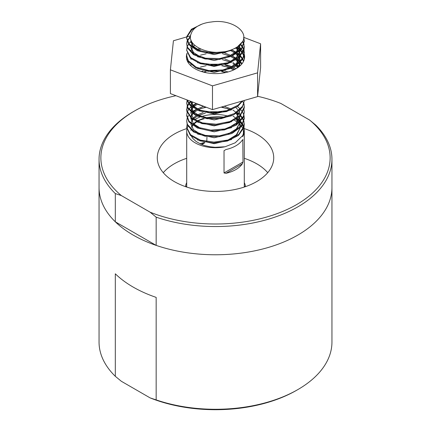 <?xml version="1.0" encoding="UTF-8"?>
<svg xmlns="http://www.w3.org/2000/svg" width="431" height="431" viewBox="0 0 431 431"><rect width="100%" height="100%" fill="white"/><g stroke="black" fill="none" stroke-linecap="round" stroke-linejoin="round"><path stroke-width="0.65" d="M237.395 118.455L238.893 119.64M239.286 119.99L240.029 120.702M240.719 121.429L242.594 123.977M242.831 124.397L243.876 126.946M243.989 127.371L244.285 129.92L242.836 135.436L235.202 142.812L225.052 146.766A28.791 16.62 180 0 1 186.709 131.083A28.791 16.62 180 0 1 186.86 129.392M186.946 128.955A28.791 16.62 180 0 1 187.916 126.331M195.119 119.344A28.791 16.62 180 0 1 199.645 117.21M201.282 116.634A28.791 16.62 180 0 1 228.198 116.171M238.154 120.831A28.791 16.62 180 0 1 238.165 120.836L236.635 118.983M238.666 121.219A28.791 16.62 180 0 1 239.453 121.865M240.115 122.463A28.791 16.62 180 0 1 242.114 124.748M242.394 125.157A28.791 16.62 180 0 1 243.66 127.63M243.801 128.045A28.791 16.62 180 0 1 244.269 130.496M244.285 130.862A28.791 16.62 180 0 1 244.291 131.083A28.791 16.62 180 0 1 242.658 136.6L244.291 129.92M244.28 130.329L243.876 127.791M243.747 127.371L242.594 124.823M242.335 124.403L240.326 121.849M239.911 121.429L239.011 120.588M238.569 120.211L236.791 118.881M242.303 140.123L242.998 139.725L242.303 140.123A28.791 16.62 180 0 1 226.011 149.53L224.028 150.672L224.028 172.96L226.011 173.3A28.791 16.62 0 0 0 242.303 163.893L242.998 162.008L242.798 139.525M206.972 137.171L206.761 141.589M199.871 120.098A28.791 16.62 180 0 1 204.224 118.762M204.229 142.532A28.791 16.62 0 0 0 200.07 143.792M237.389 112.513L238.893 113.698M239.291 114.053L240.035 114.765M240.719 115.486L242.599 118.035M242.836 118.455L243.871 121.003M243.984 121.429L244.059 126.202L238.844 134.294L227.961 140.027L214.045 142.111L200.485 140.167L190.572 134.768L186.72 127.355L187.097 124.408M186.709 127.592L190.303 135.356L200.016 140.856L213.49 142.957L227.46 141.023L238.515 135.415L243.984 127.382L244.291 123.977M244.28 124.424L243.871 121.849M243.747 121.423L242.599 118.881M242.341 118.455L240.331 115.912M238.564 114.274L236.791 112.938M237.395 106.576L238.893 107.755M239.286 108.106L240.029 108.811M240.719 109.544L242.594 112.092M242.831 112.513L243.876 115.066M243.984 115.481L244.291 118.035L241.629 125.421L232.681 132.252L219.557 135.84L205.447 135.431L193.778 131.239L187.388 124.392L186.715 121.003L187.097 118.455M187.237 118.029L188.562 115.481M190.933 112.863L191.337 112.513M191.865 112.092L192.377 111.71M192.948 111.306L196.035 109.544M228.107 108.822L221.685 107.308M206.142 107.303L200.507 108.634M186.709 121.003L187.275 124.947L193.422 131.859L204.93 136.18L219.007 136.746L232.234 133.303L241.392 126.574L244.291 118.665M244.28 118.439L243.876 115.912M243.984 109.544L244.285 112.092L243.456 116.289L236.775 123.993L224.923 128.971L210.781 130.13L197.786 127.307L189.096 121.3L186.709 115.061L187.092 112.513M187.232 112.092L188.562 109.544M188.87 109.124L190.874 106.963M190.938 106.91L191.332 106.57M191.86 106.15L192.371 105.767M192.948 105.363L196.035 103.602M186.709 115.826L188.88 121.871L197.35 127.969L210.231 130.938L224.395 129.936L236.398 125.087L243.321 117.464L244.291 112.092M243.984 103.602L244.258 107.012L240.083 115.319L229.938 121.52L216.281 124.225L202.441 122.894L191.768 117.959L186.865 110.745L187.097 106.576M187.237 106.15L188.557 103.596M188.864 103.176L190.588 101.285M190.906 101.845L189.198 103.602M188.864 104.022L187.393 106.576M187.237 107.001L186.72 109.555M186.709 109.857L186.812 111.29L191.461 118.563L201.945 123.611L215.732 125.092L229.459 122.539L239.792 116.451L244.221 108.197L244.291 106.84M244.28 106.592L243.871 104.022M243.747 103.602L242.594 101.048M186.709 103.176L187.803 108.3L194.92 114.915L207.042 118.708L221.216 118.638L234.006 114.614L242.292 107.491L244.291 101.053L242.491 106.328L234.426 113.542L221.76 117.711L207.575 117.938L195.313 114.28L187.959 107.739L186.715 103.176L187.097 100.622M187.604 100.148L187.393 100.622M187.232 101.048L186.725 103.596M242.017 101.107L238.219 105.099L227.008 110.6L213 112.389L199.601 110.158L190.066 104.561L187.156 99.981M186.903 99.884L189.812 105.142L199.144 110.842L212.451 113.224L226.496 111.586L237.874 106.215L242.675 100.919M194.413 102.745L203.222 106.101M224.912 106.042L229.141 104.825M225.833 72.516L221.679 71.654M206.137 71.648L203.599 72.144M237.389 64.973L238.893 66.158M232.212 67.947L234.922 69.326M228.069 67.214L221.685 65.711M206.142 65.706L200.512 67.031M238.564 66.73L236.791 65.399M232.212 56.062L235.919 58.04M237.395 59.031L238.893 60.216M239.286 60.561L240.029 61.272M240.719 61.999L242.05 63.696M241.732 64.09L240.331 62.425M239.911 61.999L239.011 61.159M238.569 60.787L236.791 59.456M232.212 50.115L235.924 52.092M237.389 53.088L238.893 54.274M239.291 54.629L240.035 55.335M240.719 56.062L242.599 58.611M242.836 59.031L243.693 60.992M188.175 62.597L188.562 62.005M190.938 59.37L191.332 59.031M206.137 53.821L200.539 55.136M243.52 61.358L242.599 59.456M242.341 59.031L240.326 56.483M239.911 56.062L239.011 55.222M238.564 54.845L236.791 53.509M237.389 47.146L238.893 48.331M239.291 48.681L240.035 49.387M240.724 50.115L242.594 52.663M242.831 53.088L243.871 55.637M243.984 56.057L244.258 59.408M186.882 59.887L187.097 59.031M244.291 58.611L244.291 59.246M244.28 59.036L243.871 56.483M243.747 56.062L242.594 53.509M242.335 53.088L240.331 50.54M239.916 50.115L239.006 49.279M238.569 48.902L236.791 47.572M240.719 44.172L242.594 46.726M242.831 47.146L243.876 49.694M243.989 50.12L244.285 52.663L242.885 58.099L235.304 65.496L222.913 69.967L208.723 70.533L196.18 67.171L188.331 60.814L186.715 55.637L187.092 53.083M186.709 55.637L188.153 61.374L195.771 67.818L208.189 71.314L222.38 70.91L234.9 66.579L242.707 59.268L244.291 52.663M244.28 53.072L243.876 50.54M243.747 50.115L242.594 47.572M242.335 47.151L240.326 44.598M242.82 41.171L243.871 43.752M243.984 44.177L244.075 48.865L238.93 56.973L228.085 62.732L214.185 64.855L200.604 62.948L190.642 57.582L186.725 50.179L187.097 47.151M187.232 46.731L188.557 44.177M188.864 43.752L190.874 41.597M190.938 41.543L191.418 41.134M186.709 50.341L190.367 58.169L200.135 63.643L213.631 65.701L227.584 63.734L238.602 58.093L244.005 50.044L244.291 46.72M244.28 47.168L243.871 44.598M243.747 44.172L242.599 41.624M243.682 37.185L244.291 40.778L241.689 48.089L232.794 54.947L219.697 58.573L205.582 58.201L193.875 54.042L187.42 47.216L186.715 43.752L187.097 41.198M187.237 40.778L190.545 35.962M190.464 36.883L187.393 41.198M187.237 41.624L186.725 44.177M186.709 43.752L187.302 47.766L193.508 54.662L205.059 58.955L219.147 59.478L232.347 55.998L241.457 49.242L244.291 41.414M244.28 41.182L243.65 37.944M191.224 33.618L191.213 33.656C185.734 44.641 206.611 55.254 225.052 51.682L210.915 52.884L197.894 50.098L189.15 44.113L186.709 37.809L186.806 36.506L191.439 29.233L201.654 24.244M186.709 38.558L188.934 44.684L197.457 50.766L210.371 53.697L224.529 52.652L236.495 47.771L242.658 41.516C248.832 30.897 230.515 18.819 211.432 21.981A24.626 14.218 0 0 0 191.213 33.656M191.041 40.255L190.901 41.209M190.911 39.889L190.874 41.791L193.826 48.067M197.49 50.777L214.196 54.548L231.63 50.373M190.874 40.616L193.411 46.473L200.507 51.03M192.533 42.949L191.779 44.177M191.499 44.765L191.068 46.074M190.933 46.801L190.901 47.135M190.874 47.577L193.821 54.01M197.49 56.714L214.159 60.496L231.582 56.337M236.032 53.164L240.126 44.808M190.879 46.753L193.497 52.501L200.523 56.978M228.123 56.773L236.371 51.666L240.035 44.899M197.484 62.657L214.185 66.433L231.625 62.258M236.021 59.117L240.126 50.75M240.094 49.937L239.652 47.728M239.437 47.141L238.893 45.961M194.79 45.352L193.492 46.559M192.377 47.949L191.499 49.538M191.278 50.12L190.901 51.865M228.074 62.732L236.355 57.625L240.035 50.842M240.126 49.533L239.819 47.151M239.647 46.559L239.291 45.611M234.755 53.088L231.011 50.702M200.851 49.069L198.454 50.115M197.495 68.604L214.18 72.381L231.609 68.211M236.021 65.059L240.126 56.693M240.094 55.879L239.647 53.676M239.437 53.094L238.893 51.903M238.564 51.332L238.16 50.702M237.74 50.12L235.924 48.137M235.466 52.501L232.137 50.152M199.521 48.45L197.36 49.533M228.096 68.669L236.36 63.562L240.029 56.79M240.115 55.858L239.819 53.083M239.652 52.501L239.291 51.553M239.006 50.955L238.542 50.115M238.16 49.533L236.641 47.674M234.755 59.031L231.005 56.644M229.809 56.062L222.439 53.676M239.302 66.482L240.126 62.635M240.094 61.822L239.647 59.613M239.442 59.031L238.893 57.846M238.569 57.275L238.165 56.644M237.734 56.057L235.919 54.08M235.466 58.449L232.142 56.095M231.011 55.475L224.847 53.088M221.685 52.35L206.142 52.356M190.879 64.575L191.035 65.916M238.171 67.349L240.035 62.727M240.126 61.417L239.819 59.031M239.647 58.449L239.286 57.495M239.011 56.903L238.542 56.062M238.16 55.47L236.641 53.611M229.809 61.999L222.439 59.618M239.798 66.062L239.652 65.56M239.437 64.973L238.893 63.788M238.564 63.217L238.16 62.592M237.734 62.005L235.924 60.022M231.005 61.417L224.853 59.031M240.008 65.878L239.819 64.979M239.647 64.386L239.291 63.432M239.011 62.84L238.542 61.999M238.165 61.417L236.641 59.559M233.51 70.011L231.005 68.529M229.804 67.947L222.444 65.56M216.696 64.774L211.028 64.774M237.589 67.753L235.919 65.97M234.755 64.973L232.912 63.675M234.491 69.542L232.137 67.979M231.011 67.36L224.847 64.973M221.679 64.235L206.142 64.241M238.16 67.355L236.641 65.501M235.466 64.386L232.912 62.506M226.092 72.456L222.434 71.503M216.696 70.716L211.045 70.722M205.415 71.503L203.243 72.047M228.042 71.972L224.847 70.916M203.109 70.916L201.342 71.487M197.49 104.254L206.6 107.389M219.163 107.702L230.553 104.415M190.879 101.398L193.821 107.491M197.484 110.201L214.191 113.978L231.636 109.797M191.014 101.452L194.025 106.522L200.523 110.46M192.732 102.104L191.779 103.596M191.499 104.189L191.068 105.503M190.938 106.231L190.901 106.565M190.874 107.103L193.826 113.439M197.49 116.144L214.175 119.92L231.592 115.756M192.097 101.861L191.499 103.009M191.272 103.596L190.906 105.358M190.874 107.157L190.874 106.177L193.497 111.925L200.507 116.397M197.344 104.194L194.079 106.57M192.953 107.777L191.779 109.544M191.499 110.131L191.068 111.44M190.933 112.168L190.895 112.513M190.874 112.987L193.821 119.376M197.484 122.081L214.169 125.863L231.603 121.698M236.026 118.536L240.121 110.174M196.25 103.704L193.492 105.988M192.371 107.373L191.499 108.962M191.278 109.549L190.901 111.295M229.804 109.544L222.439 107.157M205.425 107.157L198.459 109.544M197.344 110.137L194.085 112.513M192.948 113.719L191.779 115.481M191.499 116.068L191.068 117.388M190.938 118.116L190.901 118.466M197.49 128.029L214.191 131.805L231.625 127.624M236.016 124.489L240.126 116.122M240.094 115.303L239.647 113.105M239.437 112.513L238.893 111.327M238.564 110.756L238.16 110.131M237.74 109.544L235.924 107.561M231.005 108.957L224.847 106.57M203.103 106.57L197.366 108.957M196.245 109.641L193.497 111.925M192.377 113.321L191.499 114.899M191.278 115.481L190.901 117.237M190.874 119.042L190.874 118.062L193.492 123.81L200.501 128.282M228.08 128.099L236.35 122.991L240.029 116.219M240.115 115.287L240.121 114.899L240.126 115.276M216.691 112.319L211.028 112.319M205.425 113.1L198.459 115.486M197.344 116.084L194.079 118.455M192.948 119.662L191.779 121.429M191.499 122.021L191.068 123.325M190.933 124.053L190.901 124.387M197.49 133.971L214.159 137.748L231.582 133.594M236.032 130.415L240.126 122.059M240.094 121.246L239.647 119.042M239.442 118.46L238.893 117.27M238.569 116.699L238.165 116.068M237.74 115.486L235.919 113.509M221.685 111.774L206.142 111.78M203.114 112.513L197.36 114.899M196.245 115.589L193.497 117.873M192.371 119.263L191.499 120.842M190.879 124.004L193.497 129.758L200.523 134.23M228.123 134.03L236.371 128.917L240.035 122.151M240.126 120.842L239.819 118.455M239.647 117.873L239.286 116.925M238.16 114.899L236.641 113.041M235.466 111.925L232.912 110.045M206.686 117.808A24.626 14.218 180 0 1 211.432 117.065L206.137 117.722M203.103 118.455L197.366 120.842M196.25 121.531L193.492 123.816M192.377 125.2L191.499 126.789M228.074 139.989L236.355 134.876L240.035 128.099M240.115 127.167L239.819 124.408M239.647 123.81L239.291 122.862M239.011 122.264L238.542 121.429M235.466 117.873L232.912 115.987M211.432 117.06L218.221 116.634L224.449 117.189M234.416 120.33L237.271 122.005M237.869 122.431L238.365 122.808M239.884 124.139L241.344 125.787M241.662 126.224L243.106 128.966M243.267 129.462L243.52 133.949M196.439 27.002L191.747 29.831L186.86 37.05L186.72 38.219M225.052 146.766L215.171 147.3L210.123 146.782L204.849 145.597L200.679 144.073L196.137 141.497L192.953 138.566L191.536 136.449M191.752 127.323A24.626 14.218 180 0 1 192.835 125.523M193.918 124.241A24.626 14.218 180 0 1 196.843 121.806M197.904 121.138A24.626 14.218 180 0 1 203.669 118.617M190.938 130L190.901 130.367M197.484 139.913L214.185 143.69L231.625 139.515M236.021 136.368L240.126 128.007M240.094 127.188L239.652 124.985M239.437 124.397L238.893 123.212M238.569 122.641L238.16 122.016M237.734 121.429L235.919 119.446M242.658 41.516A28.791 16.62 180 0 1 225.052 51.682M244.291 182.62A30.025 17.332 180 0 1 245.481 186.645M185.519 186.645A30.025 17.332 180 0 1 186.709 182.62M309.652 120.077A114.63 66.18 180 0 1 296.555 204.623A114.63 66.18 180 0 1 150.117 212.187L156.157 217.159L156.157 245.384A116.451 67.231 0 0 0 273.162 245.95A116.451 67.231 0 0 0 331.951 187.539L331.951 159.314A116.451 67.231 0 0 0 315.691 125.049L309.652 120.077L280.883 103.467A114.63 66.18 180 0 0 257.614 96.275M156.157 245.384L115.309 221.803L115.309 193.573L121.348 195.577A114.63 66.18 180 0 1 134.445 111.031A114.63 66.18 180 0 1 175.95 95.709M115.309 376.311L115.309 273.798A116.451 67.231 0 0 0 133.157 287.078A116.451 67.231 0 0 0 156.157 297.385L156.157 399.893L150.117 397.894L121.348 381.284L115.309 376.311A116.451 67.231 180 0 1 99.049 342.047L99.049 187.539A116.451 67.231 0 0 0 115.309 221.803M134.445 111.031L133.157 111.774A116.451 67.231 0 0 0 99.049 159.314A116.451 67.231 0 0 0 115.309 193.573M156.157 217.159A116.451 67.231 0 0 0 273.162 217.725A116.451 67.231 0 0 0 331.951 159.314M121.348 195.577L150.117 212.187M244.205 128.578A58.223 33.618 180 0 1 256.671 134.057A58.223 33.618 180 0 1 273.723 157.827A58.223 33.618 180 0 1 215.5 191.445A58.223 33.618 180 0 1 157.277 157.827A58.223 33.618 180 0 1 186.747 128.594M244.291 158.322A58.223 33.618 180 0 1 256.671 163.769A58.223 33.618 180 0 1 267.732 172.68M163.268 172.68A58.223 33.618 180 0 1 186.709 158.322M99.049 159.314L99.049 187.539A116.451 67.231 0 0 0 133.157 235.078A116.451 67.231 0 0 0 260.065 249.651A116.451 67.231 0 0 0 331.951 187.539L331.951 342.047A116.451 67.231 180 0 1 297.843 389.586A116.451 67.231 180 0 1 156.157 399.893M150.117 397.894A114.63 66.18 0 0 0 296.555 390.33L297.843 389.586M187.043 53.255A29.114 16.809 0 0 0 186.386 56.8A29.114 16.809 0 0 0 215.5 73.609A29.114 16.809 0 0 0 244.614 56.8A29.114 16.809 0 0 0 244.264 54.209M244.205 53.994A29.114 16.809 0 0 0 243.375 51.957M243.17 51.575A29.114 16.809 0 0 0 241.479 49.215M241.118 48.816A29.114 16.809 0 0 0 239.938 47.669M239.41 47.216A29.114 16.809 0 0 0 238.365 46.397M236.086 68.685A29.114 16.809 0 0 0 233.467 67.349M232.099 66.762A29.114 16.809 0 0 0 225.494 64.785M221.981 64.187A29.114 16.809 0 0 0 220.246 63.987M243.736 37.357L260.599 43.784L257.582 72.844L257.582 96.614L212.478 109.63L170.401 93.592L170.401 69.822L173.418 40.762L186.758 36.91M260.599 43.784L260.599 67.554L257.582 96.614M186.898 36.872L190.567 35.811M257.582 72.844L212.478 85.861L170.401 69.822M212.478 85.861L212.478 109.63M201.444 144.401L204.542 142.613M206.406 141.535L206.972 141.206M242.998 162.008L224.028 172.96M226.011 173.3L242.303 163.893M224.028 150.672L226.011 149.53M186.709 185.594A30.025 17.332 0 0 0 186.149 186.86M244.851 186.86A30.025 17.332 0 0 0 244.291 185.594M244.291 187.043L244.291 131.083M186.709 187.043L186.709 131.083M186.709 127.791L186.709 127.15M244.291 118.881L244.291 118.035M186.709 115.907L186.709 115.061M244.291 106.996L244.291 106.15M186.709 109.964L186.709 109.118M186.709 50.54L186.709 49.894M244.291 41.624L244.291 40.778M240.126 55.847L240.126 55.475M190.874 113.1L190.874 112.114M204.924 142.699L201.756 144.525M240.126 127.156L240.126 126.784M186.709 38.655L186.709 37.809M186.332 186.919L186.709 186.197M244.291 186.197L244.668 186.919"/></g></svg>
